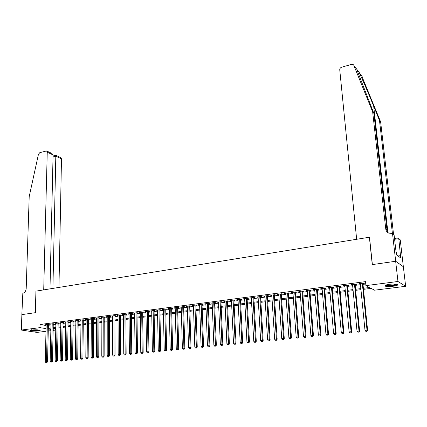<?xml version="1.0" encoding="UTF-8"?>
<svg xmlns="http://www.w3.org/2000/svg" width="427" height="427" viewBox="0 0 427 427"><rect width="100%" height="100%" fill="white"/><g stroke="black" fill="none" stroke-linecap="round" stroke-linejoin="round"><path stroke-width="0.64" d="M32.041 329.97C36.855 329.644 39.567 329.847 40.175 330.583L38.606 330.978C33.824 331.299 31.118 331.096 30.493 330.359L32.041 329.97M389.568 284.275C395.359 283.758 398.028 284.03 397.564 285.097C396.8 285.572 395.263 285.962 392.941 286.271C387.198 286.784 384.551 286.506 384.994 285.444C385.736 284.974 387.257 284.585 389.568 284.275M21.852 314.614L35.308 312.692L35.927 291.145L43.714 289.885L47.248 152.183L46.58 150.939L39.791 152.658L38.451 154.27L29.196 196.607L26.202 288.508C25.919 291.102 24.793 292.687 22.828 293.258L21.852 314.614L35.377 312.681L35.996 291.129L369.387 237.231L372.264 264.607L395.653 261.265L403.355 266.736L405.65 286.298L374.527 290.189L371.106 288.374L363.489 289.341M55.419 328.347L55.382 330.108L53.129 330.391M50.85 330.674L48.262 331M45.988 331.283L37.005 332.409L21.35 330.05L39.973 327.648L46.052 328.619M48.411 324.627L49.254 324.52L48.208 324.344L45.305 324.723L46.143 324.862M53.268 323.992L54.122 323.885L53.076 323.703L50.151 324.088L50.994 324.232M58.168 323.356L59.027 323.239L57.987 323.063L55.035 323.447L55.889 323.597M63.105 322.711L63.975 322.593L62.94 322.412L59.961 322.801L60.826 322.951M68.09 322.059L68.966 321.942L67.936 321.761L64.931 322.15L65.801 322.305M73.118 321.403L73.999 321.285L72.974 321.099L69.943 321.494L70.823 321.654M78.184 320.741L79.075 320.624L78.056 320.437L75.003 320.832L75.889 320.997M83.302 320.069L84.199 319.951L83.185 319.764L80.1 320.165L80.997 320.33M88.458 319.396L89.366 319.279L88.357 319.086L85.245 319.492L86.147 319.663M93.662 318.718L94.58 318.595L93.572 318.403L90.439 318.814L91.346 318.99M98.915 318.03L99.838 317.912L98.834 317.715L95.675 318.126L96.593 318.307M104.209 317.341L105.143 317.218L104.145 317.021L100.953 317.437L101.882 317.619M109.552 316.642L110.492 316.519L109.504 316.316L106.286 316.738L107.225 316.93M114.943 315.937L115.893 315.815L114.911 315.612L111.66 316.033L112.611 316.231M120.387 315.227L121.343 315.099L120.366 314.896L117.089 315.323L118.044 315.526M125.874 314.507L126.84 314.384L125.869 314.176L122.565 314.608L123.526 314.811M131.415 313.786L132.386 313.658L131.425 313.45L128.089 313.882L129.055 314.096L129.05 313.76L129.376 353.535L131.767 353.529L131.409 313.45M137.003 313.055L137.985 312.927L137.03 312.713L133.662 313.156L134.644 313.365M142.645 312.318L143.637 312.19L142.687 311.972L139.287 312.42L140.28 312.628M148.334 311.577L149.338 311.443L148.399 311.224L144.966 311.673L145.97 311.886M154.083 310.824L155.092 310.691L154.158 310.472L150.694 310.925L151.708 311.134M159.879 310.066L160.899 309.933L159.976 309.708L156.479 310.167L157.504 310.376M165.735 309.303L166.765 309.169L165.841 308.94L162.313 309.404L163.349 309.612M171.638 308.529L172.679 308.395L171.766 308.166L168.206 308.63L169.252 308.844M177.605 307.75L178.651 307.616L177.749 307.381L174.152 307.856L175.209 308.064M183.621 306.965L184.683 306.826L183.786 306.591L180.157 307.066L181.224 307.28M189.7 306.17L190.768 306.031L189.882 305.796L186.215 306.276L187.293 306.485M195.833 305.369L196.911 305.23L196.036 304.99L192.337 305.476L193.426 305.684M202.03 304.563L203.119 304.419L202.249 304.179L198.512 304.664L199.612 304.878M208.28 303.741L209.379 303.602L208.52 303.357L204.746 303.848L205.862 304.061M214.594 302.919L215.704 302.775L214.85 302.524L211.045 303.026L212.166 303.234M220.967 302.086L222.093 301.937L221.25 301.686L217.402 302.193L218.539 302.401M227.404 301.243L228.541 301.099L227.708 300.843L223.823 301.35L224.97 301.563M233.905 300.394L235.053 300.245L234.231 299.989L230.308 300.501L231.466 300.715M240.47 299.541L241.629 299.386L240.812 299.13L236.857 299.647L238.026 299.855M247.105 298.67L248.268 298.521L247.468 298.254L243.47 298.783L244.65 298.991M253.798 297.795L254.978 297.646L254.182 297.379L250.147 297.907L251.343 298.121M260.561 296.914L261.751 296.76L260.972 296.487L256.894 297.021L258.1 297.235M267.393 296.023L268.594 295.863L267.825 295.591L263.705 296.13L264.927 296.343M274.294 295.121L275.511 294.961L274.748 294.683L270.585 295.228L271.823 295.441M281.265 294.208L282.493 294.048L281.745 293.771L277.539 294.32L278.788 294.534M288.305 293.29L289.549 293.125L288.812 292.842L284.563 293.402L285.828 293.616M295.42 292.362L296.674 292.196L295.954 291.908L291.657 292.474L292.938 292.682M302.61 291.422L303.875 291.257L303.165 290.963L298.831 291.534L300.117 291.748M309.874 290.472L311.155 290.307L310.456 290.013L306.074 290.584L307.376 290.798M317.213 289.511L318.505 289.346L317.821 289.047L313.391 289.629L314.71 289.842M324.627 288.545L325.934 288.374L325.262 288.07L320.789 288.657L322.123 288.871M332.121 287.563L333.444 287.392L332.782 287.088L328.262 287.681L329.612 287.894M339.695 286.576L341.029 286.4L340.383 286.09L335.814 286.693L337.181 286.907M347.348 285.578L348.699 285.401L348.069 285.087L343.447 285.69L344.829 285.903M355.088 284.563L356.449 284.387L355.835 284.072L351.165 284.681L352.563 284.894M363.382 288.284L369.478 287.51L365.912 285.62L365.507 281.628L40.058 324.499L46.127 325.497M48.395 325.283L50.978 324.947M53.252 324.653L55.873 324.312M58.152 324.013L60.81 323.666M63.095 323.372L65.79 323.02M68.08 322.721L70.813 322.369M73.108 322.07L75.878 321.707M78.178 321.408L80.986 321.045M83.292 320.746L86.142 320.373M88.453 320.074L91.341 319.695M93.657 319.396L96.587 319.017M98.909 318.713L101.882 318.328M104.209 318.024L107.22 317.629M109.552 317.33L112.611 316.93M114.948 316.626L118.044 316.226M120.387 315.921L123.531 315.51M125.88 315.206L129.066 314.79M131.42 314.486L134.654 314.064M137.014 313.76L140.291 313.333M142.655 313.023L145.981 312.591M148.345 312.281L151.718 311.843M154.094 311.534L157.515 311.091M159.895 310.781L163.365 310.328M165.751 310.018L169.268 309.564M171.659 309.249L175.23 308.785M177.621 308.475L181.245 308.006M183.642 307.691L187.314 307.216M189.721 306.901L193.447 306.415M195.86 306.106L199.639 305.609M202.056 305.3L205.889 304.798M208.307 304.483L212.198 303.976M214.626 303.661L218.571 303.149M221.005 302.834L225.002 302.311M227.442 301.996L231.503 301.467M233.943 301.147L238.063 300.613M240.513 300.293L244.692 299.754M247.142 299.434L251.386 298.879M253.841 298.564L258.143 298.003M260.609 297.683L264.975 297.112M267.441 296.792L271.871 296.215M274.347 295.895L278.842 295.308M281.318 294.988L285.882 294.395M288.364 294.07L292.991 293.472M295.479 293.146L300.181 292.532M302.674 292.212L307.44 291.588M309.938 291.267L314.774 290.638M317.277 290.312L322.188 289.671M324.696 289.346L329.681 288.695M332.195 288.369L337.255 287.713M339.769 287.387L344.904 286.714M347.429 286.389L352.638 285.711M355.168 285.38L360.457 284.692M362.987 284.366L365.752 284.008M362.907 283.544L364.284 283.363L363.687 283.042L358.963 283.661L360.377 283.875M395.653 261.265L397.964 281.484L405.65 286.298M21.873 314.608L21.35 330.05M40.058 324.499L39.973 327.648M365.912 285.62L397.964 281.484M48.32 328.406L50.909 328.08M53.183 327.787L55.809 327.456M58.093 327.162L60.751 326.826M63.041 326.532L65.737 326.191M68.026 325.897L70.765 325.55M73.065 325.257L75.835 324.904M78.141 324.611L80.954 324.253M83.26 323.96L86.115 323.597M88.426 323.298L91.319 322.929M93.641 322.636L96.571 322.262M98.899 321.969L101.872 321.59M104.204 321.291L107.22 320.907M109.552 320.608L112.616 320.218M114.954 319.924L118.06 319.524M120.403 319.231L123.552 318.825M125.901 318.526L129.093 318.12M131.452 317.821L134.686 317.41M137.046 317.106L140.334 316.69M142.698 316.391L146.029 315.964M148.399 315.665L151.777 315.233M154.152 314.929L157.579 314.496M159.965 314.192L163.44 313.749M165.825 313.445L169.348 312.996M171.745 312.692L175.316 312.233M177.717 311.929L181.342 311.47M183.743 311.16L187.426 310.696M189.834 310.386L193.564 309.911M195.977 309.602L199.761 309.121M202.184 308.812L206.022 308.326M208.445 308.016L212.342 307.52M214.77 307.21L218.725 306.709M221.159 306.399L225.168 305.887M227.607 305.577L231.674 305.059M234.119 304.745L238.25 304.221M240.7 303.907L244.884 303.378M247.34 303.063L251.588 302.524M254.049 302.209L258.362 301.659M260.828 301.345L265.199 300.789M267.67 300.475L272.111 299.909M274.588 299.594L279.087 299.023M281.569 298.703L286.138 298.121M288.625 297.806L293.264 297.213M295.756 296.898L300.464 296.301M302.957 295.98L307.734 295.372M310.237 295.052L315.083 294.438M317.592 294.118L322.513 293.493M325.022 293.173L330.018 292.538M332.532 292.212L337.602 291.572M340.122 291.246L345.267 290.595M347.791 290.269L353.017 289.607M355.547 289.282L360.847 288.609M50.888 328.918L49.238 329.126L50.877 329.388M53.145 329.751L55.382 330.108M360.954 289.661L355.648 290.333M353.118 290.654L347.893 291.315M345.363 291.636L340.218 292.287M337.693 292.607L332.622 293.248M330.103 293.568L325.112 294.198M322.598 294.518L317.677 295.137M315.169 295.457L310.317 296.071M307.814 296.386L303.037 296.995M300.539 297.309L295.831 297.907M293.338 298.222L288.7 298.809M286.207 299.124L281.639 299.701M279.157 300.016L274.652 300.587M272.175 300.902L267.734 301.462M265.263 301.777L260.886 302.332M258.42 302.642L254.108 303.186M251.642 303.501L247.393 304.04M244.938 304.35L240.748 304.878M238.298 305.188L234.167 305.711M231.722 306.02L227.655 306.538M225.21 306.848L221.202 307.355M218.763 307.664L214.813 308.166M212.379 308.47L208.483 308.967M206.06 309.271L202.217 309.756M199.799 310.066L196.009 310.546M193.596 310.851L189.86 311.32M187.453 311.63L183.775 312.094M181.368 312.399L177.739 312.858M175.342 313.162L171.766 313.615M169.37 313.914L165.847 314.363M163.456 314.667L159.981 315.105M157.595 315.409L154.168 315.841M151.793 316.14L148.415 316.572M146.039 316.871L142.709 317.293M140.344 317.592L137.056 318.008M134.697 318.307L131.457 318.718M129.098 319.017L125.906 319.417M123.558 319.716L120.409 320.117M118.06 320.415L114.959 320.805M112.616 321.104L109.558 321.488M107.22 321.787L104.199 322.166M101.872 322.465L98.893 322.839M96.571 323.132L93.636 323.506M91.314 323.799L88.421 324.168M86.105 324.461L83.254 324.819M80.943 325.112L78.13 325.47M75.825 325.758L73.049 326.111M70.754 326.404L68.016 326.751M65.721 327.039L63.025 327.381M60.735 327.669L58.072 328.011M55.793 328.299L53.167 328.63M359.534 283.587L359.571 283.982M351.752 284.606L351.789 284.996M344.05 285.615L344.087 286.005M336.433 286.608L336.465 286.997M328.897 287.595L328.929 287.985M321.435 288.572L321.467 288.956M314.053 289.538L314.085 289.922M306.746 290.493L306.778 290.878M299.519 291.444L299.546 291.822M292.362 292.378L292.388 292.757M285.279 293.306L285.305 293.68M278.271 294.224L278.292 294.598M271.332 295.132L271.353 295.505M264.457 296.034L264.484 296.402M257.657 296.92L257.678 297.288M250.927 297.806L250.943 298.169M244.255 298.676L244.276 299.039M237.658 299.541L237.674 299.903M231.119 300.394L231.135 300.757M224.645 301.243L224.661 301.601M218.234 302.081L218.25 302.439M211.888 302.914L211.904 303.271M205.6 303.736L205.617 304.093M199.377 304.552L199.388 304.905M193.207 305.358L193.217 305.711M187.101 306.159L187.111 306.511M181.048 306.949L181.059 307.301M175.054 307.734L175.065 308.08M169.113 308.513L169.124 308.86M163.231 309.281L163.237 309.628M157.403 310.045L157.408 310.392M151.628 310.803L151.633 311.144M145.906 311.55L145.911 311.891M140.237 312.292L140.243 312.633M134.617 313.028L134.622 313.365M362.304 283.224L367.012 330.151L365 330.354L360.34 283.48M362.865 283.149L367.61 330.37L367.012 330.151L366.692 331.341L365.891 331.421L366.692 331.341M366.937 331.427L367.61 330.37M365 330.354L365.891 331.421M396.864 284.217L395.178 285.044C390.454 285.925 387.252 285.962 385.56 285.156M386.195 284.937C388.335 285.455 391.212 285.348 394.842 284.617L396.187 284.104M384.978 285.46C387.535 286.143 391.132 286.026 395.765 285.103L397.51 284.419M39.503 330.098L39.385 330.162C36.434 330.712 33.701 330.695 31.192 330.108M30.776 330.226C33.813 330.797 36.855 330.792 39.914 330.215M31.454 329.745C33.13 330.284 35.537 330.354 38.681 329.964M361.68 75.819L380.628 121.828L379.48 120.398L373.684 106.142C368.229 92.675 361.402 76.961 358.926 72.136L357.185 69.814L357.895 72.334L373.871 113.39L386.974 230.009L388.276 232.88M356.652 239.291L339.743 69.793C339.753 68.544 340.404 67.674 341.691 67.188L351.544 64.397L353.241 64.605L353.828 65.331L372.659 111.874L385.768 229.021C386.035 230.89 387.017 232.251 388.714 233.11L392.514 233.489L395.696 261.26L372.381 264.585L369.504 237.209L356.652 239.291M392.514 233.489L394.073 234.77L396.096 252.357L396.437 252.613L396.71 254.988L400.729 257.967L398.77 238.634L400.243 239.846L403.355 266.736M403.398 266.731L395.696 261.26M373.871 113.39L372.659 111.874M380.628 121.828L393.55 234.343M392.424 233.505L379.48 120.398M398.77 238.634L394.591 239.296M394.393 237.545L394.97 238.309M394.436 237.94L396.683 238.965M400.457 255.634L398.06 255.986M58.958 287.419L61.488 158.855L55.82 156.197L53.039 156.965M52.905 288.396L55.82 156.197L55.761 155.257L53.06 156.004M49.98 288.871L53.087 154.921L47.248 152.183M55.723 155.263L60.826 157.632L61.488 158.855M46.682 150.987L51.827 153.405L53.087 154.921M354.469 284.249L359.006 330.941L357.015 331.138L352.526 284.505M355.05 284.174L359.625 331.155L359.006 330.941L358.696 332.121L357.901 332.201L358.696 332.121M358.942 332.206L359.625 331.155M357.015 331.138L357.901 332.201M346.719 285.263L351.085 331.72L349.121 331.912L344.792 285.514M347.311 285.183L351.72 331.928L351.085 331.72L350.786 332.895L350.001 332.969L350.786 332.895M351.037 332.975L351.72 331.928M349.121 331.912L350.001 332.969M339.049 286.266L343.255 332.489L341.306 332.681L337.143 286.517M339.662 286.186L343.9 332.697L343.255 332.489L342.961 333.658L342.182 333.733L342.961 333.658M343.217 333.738L343.9 332.697M341.306 332.681L342.182 333.733M331.464 287.259L335.505 333.252L333.583 333.444L329.58 287.51M332.089 287.179L336.166 333.455L335.505 333.252L335.216 334.416L334.448 334.49L335.216 334.416M335.483 334.496L336.166 333.455M333.583 333.444L334.448 334.49M323.954 288.241L327.84 334.01L325.94 334.197L322.091 288.487M324.595 288.161L328.518 334.208L327.84 334.01L327.562 335.163L326.799 335.232L327.562 335.163M327.835 335.238L328.518 334.208M325.94 334.197L326.799 335.232M316.524 289.218L320.255 334.752L318.377 334.939L314.678 289.458M317.181 289.132L320.949 334.949L320.255 334.752L319.983 335.9L319.231 335.974L319.983 335.9M320.261 335.98L320.949 334.949M318.377 334.939L319.231 335.974M309.175 290.179L312.756 335.494L310.893 335.675L307.349 290.419M309.842 290.093L313.461 335.686L312.756 335.494L312.489 336.631L311.742 336.706L312.489 336.631M312.772 336.711L313.461 335.686M310.893 335.675L311.742 336.706M301.9 291.129L305.332 336.225L303.485 336.407L300.09 291.369M302.583 291.043L306.047 336.417L305.332 336.225L305.07 337.357L304.334 337.426L305.07 337.357M305.358 337.431L306.047 336.417M303.485 336.407L304.334 337.426M294.699 292.073L297.982 336.946L296.162 337.127L292.906 292.308M295.393 291.983L298.713 337.133L297.982 336.946L297.731 338.072L297 338.141L297.731 338.072M298.025 338.147L298.713 337.133M296.162 337.127L297 338.141M287.568 293.007L290.718 337.661L288.908 337.837L285.802 293.237M288.284 292.911L291.46 337.848L290.718 337.661L290.467 338.782L289.746 338.851L290.467 338.782M290.766 338.857L291.46 337.848M288.908 337.837L289.746 338.851M280.518 293.931L283.523 338.371L281.735 338.547L278.762 294.16M281.238 293.835L284.275 338.552L283.523 338.371L283.282 339.481L282.567 339.55L283.282 339.481M283.581 339.556L284.275 338.552M281.735 338.547L282.567 339.55M273.531 294.843L276.402 339.07L274.636 339.246L271.796 295.073M274.273 294.747L277.171 339.251L276.402 339.07L276.168 340.175L275.458 340.244L276.168 340.175M276.472 340.25L277.171 339.251M274.636 339.246L275.458 340.244M266.619 295.751L269.357 339.764L267.606 339.935L264.905 295.975M267.371 295.649L270.136 339.94L269.357 339.764L269.127 340.863L268.428 340.933L269.127 340.863M269.437 340.933L270.136 339.94M267.606 339.935L268.428 340.933M259.776 296.642L262.381 340.447L260.646 340.618L258.079 296.866M260.539 296.546L263.171 340.623L262.381 340.447L262.157 341.547L261.463 341.611L262.157 341.547M262.472 341.616L263.171 340.623M260.646 340.618L261.463 341.611M253.003 297.534L255.479 341.13L253.761 341.296L251.322 297.752M253.777 297.432L256.28 341.301L255.479 341.13L255.261 342.219L254.572 342.283L255.261 342.219M255.581 342.289L256.28 341.301M253.761 341.296L254.572 342.283M246.299 298.409L248.642 341.803L246.945 341.968L244.634 298.628M247.084 298.308L249.459 341.974L248.642 341.803L248.434 342.886L247.751 342.95L248.434 342.886M248.76 342.95L249.459 341.974M246.945 341.968L247.751 342.95M239.659 299.279L241.879 342.465L240.198 342.63L238.01 299.492M240.454 299.172L242.701 342.635L241.879 342.465L241.671 343.543L240.999 343.612L241.671 343.543M242.002 343.612L242.701 342.635M240.198 342.63L240.999 343.612M233.083 300.138L235.181 343.127L233.516 343.287L231.45 300.352M233.889 300.032L236.014 343.292L235.181 343.127L234.978 344.199L234.316 344.263L234.978 344.199M235.314 344.263L236.014 343.292M233.516 343.287L234.316 344.263M226.572 300.992L228.552 343.778L226.902 343.938L224.954 301.206M227.388 300.886L229.395 343.943L228.552 343.778L228.354 344.845L227.698 344.909L228.354 344.845M228.696 344.909L229.395 343.943M226.902 343.938L227.698 344.909M220.124 301.836L221.987 344.424L220.353 344.584L218.523 302.044M220.951 301.729L222.841 344.589L221.987 344.424L221.794 345.486L221.143 345.55L221.794 345.486M222.136 345.55L222.841 344.589M220.353 344.584L221.143 345.55M213.74 302.674L215.486 345.064L213.874 345.224L212.155 302.882M214.578 302.562L216.35 345.224L215.486 345.064L215.299 346.121L214.653 346.18L215.299 346.121M215.646 346.18L216.35 345.224M213.874 345.224L214.653 346.18M207.415 303.501L209.049 345.699L207.453 345.854L205.846 303.704M208.264 303.389L209.924 345.854L209.049 345.699L208.872 346.745L208.232 346.809L208.872 346.745M209.219 346.809L209.924 345.854M207.453 345.854L208.232 346.809M201.154 304.318L202.676 346.324L201.096 346.478L199.601 304.52M202.014 304.205L203.562 346.478L202.676 346.324L202.499 347.37L201.87 347.429L202.499 347.37M202.857 347.429L203.562 346.478M201.096 346.478L201.87 347.429M194.952 305.129L196.367 346.943L194.797 347.098L193.41 305.332M195.822 305.017L197.258 347.098L196.367 346.943L196.196 347.984L195.566 348.042L196.196 347.984M196.553 348.042L197.258 347.098M194.797 347.098L195.566 348.042M188.809 305.935L190.116 347.562L188.563 347.711L187.282 306.138M189.689 305.823L191.018 347.711L190.116 347.562L189.951 348.592L189.326 348.651L189.951 348.592M190.309 348.651L191.018 347.711M188.563 347.711L189.326 348.651M182.724 306.73L183.925 348.17L182.388 348.32L181.213 306.928M183.61 306.618L184.838 348.32L183.925 348.17L183.765 349.195L183.151 349.254L183.765 349.195M184.128 349.254L184.838 348.32M182.388 348.32L183.151 349.254M176.698 307.52L177.797 348.774L176.271 348.923L175.198 307.718M177.595 307.403L178.716 348.923L177.797 348.774L177.637 349.793L177.029 349.852L177.637 349.793M178.006 349.852L178.716 348.923M176.271 348.923L177.029 349.852M170.725 308.305L171.723 349.371L170.213 349.521L169.241 308.497M171.633 308.182L172.647 349.516L171.723 349.371L171.569 350.386L170.965 350.444L171.569 350.386M171.942 350.444L172.647 349.516M170.213 349.521L170.965 350.444M164.811 309.079L165.708 349.964L164.214 350.108L163.344 309.271M165.724 308.956L166.642 350.108L165.708 349.964L165.559 350.973L164.961 351.031L165.559 350.973M165.938 351.031L166.642 350.108M164.214 350.108L164.961 351.031M158.951 309.842L159.751 350.546L158.273 350.695L157.494 310.034M159.874 309.724L160.691 350.69L159.751 350.546L159.607 351.554L159.015 351.613L159.607 351.554M159.986 351.613L160.691 350.69M158.273 350.695L159.015 351.613M153.144 310.605L153.848 351.127L152.38 351.272L151.702 310.792M154.078 310.482L154.798 351.272L153.848 351.127L153.709 352.131L153.122 352.19L153.709 352.131M154.088 352.184L154.798 351.272M152.38 351.272L153.122 352.19M147.395 311.358L148.004 351.704L146.552 351.848L145.965 311.545M148.329 311.235L148.959 351.843L148.004 351.704L147.87 352.702L147.288 352.755L147.87 352.702M148.249 352.755L148.959 351.843M146.552 351.848L147.288 352.755M141.695 312.105L142.212 352.275L140.771 352.414L140.275 312.286M142.639 311.977L143.173 352.408L142.212 352.275L142.079 353.268L141.502 353.321L142.079 353.268M142.469 353.321L143.173 352.408M140.771 352.414L141.502 353.321M136.048 312.842L136.475 352.841L135.044 352.98L134.644 313.028M136.998 312.719L137.446 352.974L136.475 352.841L136.346 353.823L135.775 353.882L136.346 353.823M136.736 353.876L137.446 352.974M135.044 352.98L135.775 353.882M130.448 313.573L130.79 353.396L130.667 354.378L130.102 354.437L130.667 354.378M131.057 354.431L131.767 353.529M129.376 353.535L130.102 354.437M124.903 314.299L125.154 353.951L123.755 354.09L123.526 314.48M125.874 314.176L126.141 354.084L125.154 353.951L125.036 354.928L124.476 354.981L125.036 354.928M125.431 354.981L126.141 354.084M123.755 354.09L124.476 354.981M119.411 315.019L119.571 354.501L118.188 354.64L118.044 315.201M120.382 314.896L120.563 354.634L119.571 354.501L119.459 355.472L118.903 355.526L119.459 355.472M119.854 355.526L120.563 354.634M118.188 354.64L118.903 355.526M113.961 315.734L114.041 355.045L112.669 355.179L112.611 315.911M114.943 315.617L115.039 355.173L114.041 355.045L113.929 356.011L113.379 356.065L113.929 356.011M114.329 356.065L115.039 355.173M112.669 355.179L113.379 356.065M108.565 316.439L108.559 355.584L107.198 355.718L107.225 316.615M109.552 316.327L109.568 355.712L108.559 355.584L108.453 356.545L107.908 356.598L108.453 356.545M108.858 356.598L109.568 355.712M107.198 355.718L107.908 356.598M103.217 317.138L103.131 356.118L101.781 356.251L101.888 317.314M104.209 317.031L104.14 356.246L103.131 356.118L103.024 357.079L102.485 357.132L103.024 357.079M103.43 357.127L104.14 356.246M101.781 356.251L102.485 357.132M97.911 317.837L97.746 356.646L96.411 356.78L96.593 318.008M98.915 317.731L98.765 356.775L97.746 356.646L97.65 357.602L97.11 357.655L97.65 357.602M98.055 357.65L98.765 356.775M96.411 356.78L97.11 357.655M92.659 318.521L92.413 357.175L91.09 357.303L91.351 318.691M93.662 318.419L93.438 357.298L92.413 357.175L92.317 358.125L91.789 358.173L92.317 358.125M92.728 358.173L93.438 357.298M91.09 357.303L91.789 358.173M87.45 319.204L87.129 357.693L85.811 357.826L86.153 319.375M88.464 319.108L88.154 357.815L87.129 357.693L87.033 358.637L86.51 358.691L87.033 358.637M87.444 358.685L88.154 357.815M85.811 357.826L86.51 358.691M82.283 319.882L81.888 358.21L80.586 358.338L80.997 320.047M83.302 319.786L82.918 358.328L81.888 358.21L81.797 359.15L81.274 359.198L81.797 359.15M82.214 359.198L82.918 358.328M80.586 358.338L81.274 359.198M77.164 320.549L76.695 358.723L75.403 358.845L75.889 320.72M78.189 320.458L77.73 358.84L76.695 358.723L76.609 359.657L76.091 359.705L76.609 359.657M77.025 359.705L77.73 358.84M75.403 358.845L76.091 359.705M72.088 321.216L71.544 359.23L70.268 359.353L70.829 321.382M73.118 321.125L72.59 359.342L71.544 359.23L71.464 360.158L70.951 360.207L71.464 360.158M71.88 360.207L72.59 359.342M70.268 359.353L70.951 360.207M67.055 321.873L66.441 359.731L65.176 359.854L65.806 322.038M68.096 321.787L67.493 359.844L66.441 359.731L66.361 360.655L65.854 360.703L66.361 360.655M66.783 360.703L67.493 359.844M65.176 359.854L65.854 360.703M62.07 322.529L61.381 360.228L60.127 360.351L60.831 322.689M63.111 322.444L62.438 360.34L61.381 360.228L61.307 361.151L60.805 361.199L61.307 361.151M61.728 361.194L62.438 360.34M60.127 360.351L60.805 361.199M57.122 323.175L56.369 360.719L55.12 360.842L55.894 323.335M58.173 323.095L57.426 360.831L56.369 360.719L56.295 361.637L55.798 361.685L56.295 361.637M56.722 361.685L57.426 360.831M55.12 360.842L55.798 361.685M52.222 323.815L51.4 361.21L50.162 361.333L51 323.976M53.274 323.735L52.462 361.322L51.4 361.21L51.325 362.123L50.834 362.171L51.325 362.123M51.752 362.165L52.462 361.322M50.162 361.333L50.834 362.171M47.36 324.451L46.468 361.696L45.246 361.813L46.148 324.611M48.416 324.376L47.536 361.802L46.468 361.696L46.404 362.603L45.913 362.651L46.404 362.603M46.831 362.646L47.536 361.802M45.246 361.813L45.913 362.651M373.684 106.142L387.908 232.432M386.974 230.009L385.768 229.021M362.155 76.454L358.926 72.136M357.185 69.814L353.828 65.331M359.016 72.323L357.202 69.895"/></g></svg>

